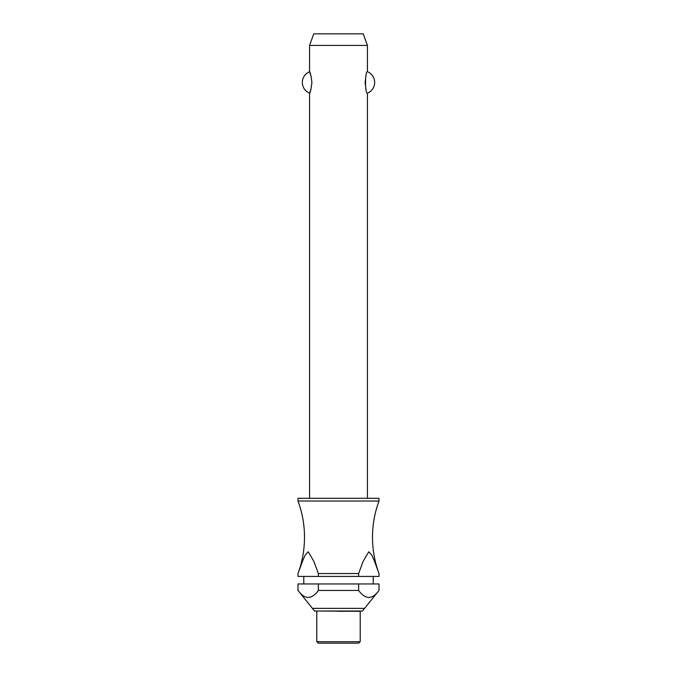 <?xml version="1.0" encoding="UTF-8"?>
<svg xmlns="http://www.w3.org/2000/svg" width="677" height="677" viewBox="0 0 677 677"><rect width="100%" height="100%" fill="white"/><g stroke="black" fill="none" stroke-linecap="round" stroke-linejoin="round"><path stroke-width="1.02" d="M298.193 572.979A104.173 104.173 0 0 0 297.99 501.031L379.01 501.031A104.173 104.173 0 0 0 378.807 572.979M367.433 498.289L367.433 93.172C364.928 94.23 364.928 70.653 367.433 71.711L367.433 45.427L309.567 45.427L309.567 71.711C310.303 72.194 311.082 75.765 311.902 82.442C311.082 89.11 310.303 92.69 309.567 93.172L309.567 498.289M311.014 75.832L309.567 71.711A11.577 11.577 0 0 0 309.567 93.172L311.014 89.051M365.986 75.832L365.098 82.442L365.986 89.051M379.01 501.031L379.01 498.289L297.99 498.289L297.99 501.031M373.222 583.946L373.222 576.423M303.778 576.423L303.778 583.946M297.99 590.454L297.99 583.946L318.368 583.946L318.368 590.454C311.572 599.72 304.777 599.72 297.99 590.454L314.543 611.009L362.457 611.009L379.01 590.454C372.223 599.72 365.428 599.72 358.632 590.454L358.632 583.946L379.01 583.946L379.01 590.454M316.794 611.323L316.794 641.703L318.241 643.15L358.759 643.15L360.206 641.703L360.206 611.323L314.543 611.009M309.567 45.427L313.773 33.85L363.227 33.85L367.433 45.427M367.433 71.711A11.577 11.577 0 0 1 367.433 93.172M358.632 573.537L363.134 561.335L368.762 551.78L371.978 555.335L374.432 561.123L379.01 573.537L379.01 576.423L358.632 576.423L358.632 573.537L318.368 573.537L318.368 576.423L297.99 576.423L297.99 573.537L302.568 561.123L305.022 555.335L308.238 551.78L313.866 561.335L318.368 573.537M362.457 611.009L338.5 611.323M318.368 576.423L358.632 576.423M318.368 583.946L358.632 583.946M318.368 590.454L358.632 590.454M316.794 641.703L360.206 641.703M312.309 608.369L364.691 608.369"/></g></svg>
